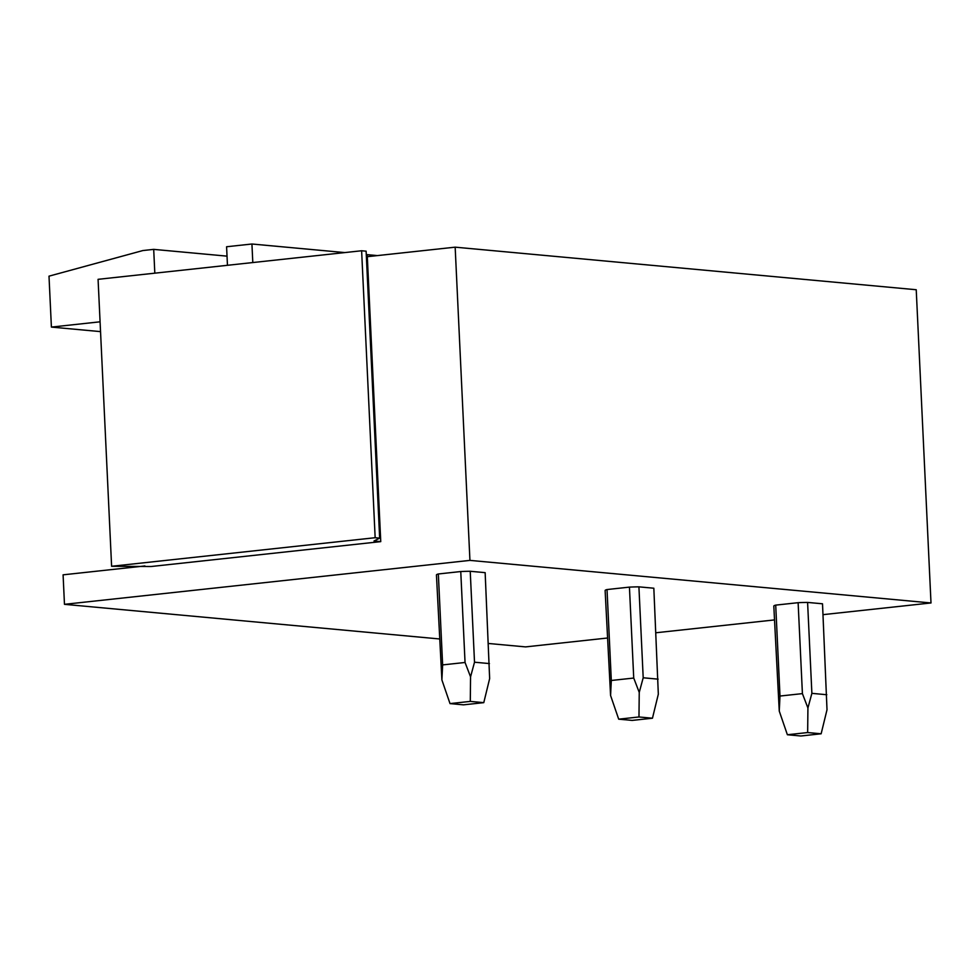 <?xml version="1.0" encoding="UTF-8"?>
<svg xmlns="http://www.w3.org/2000/svg" width="980" height="980" viewBox="0 0 980 980"><rect width="100%" height="100%" fill="white"/><g stroke="black" fill="none" stroke-linecap="round" stroke-linejoin="round"><path stroke-width="1.47" d="M439.457 638.948L64.472 604.329L63.088 574.831L144.918 565.962M607.367 638.029L525.537 646.898L488.493 643.48M100.083 321.808L51.401 327.087L49 276.164L142.884 250.549L153.701 249.373L154.816 273.175M100.536 331.62L51.401 327.087M227.029 256.148L153.701 249.373M344.813 252.583L251.934 244.008L226.588 246.752L227.458 265.298M377.423 255.596L366.275 254.567L367.218 254.665L367.316 256.687L455.161 247.168L916.227 289.737L931 602.957L469.935 560.389L455.161 247.168M252.803 262.554L251.934 244.008M64.472 604.329L469.935 560.389M655.926 632.761L774.457 619.924M823.029 614.656L931 602.957M775.707 605.113A24.378 2.254 177.3 0 0 773.808 606.081L779.259 711.088L779.994 696.045L802.412 693.62L798.124 602.688L775.707 605.113L779.994 696.045M807.594 602.418L811.881 693.35L807.924 707.977L807.655 732.55L821.142 733.787L827.01 709.74L822.514 603.79L807.594 602.418A24.378 2.254 177.3 0 0 798.124 602.688M607.024 589.543A24.378 2.254 177.3 0 0 605.126 590.511L610.577 695.506L611.312 680.475L633.729 678.05L629.442 587.118L607.024 589.543L611.312 680.475M638.911 586.849L643.198 677.78L639.242 692.407L638.972 716.968L652.46 718.217L658.327 694.171L653.832 588.221L638.911 586.849A24.378 2.254 177.3 0 0 629.442 587.118M438.342 573.974A24.378 2.254 177.3 0 0 436.443 574.942L441.894 679.936L442.629 664.905L465.047 662.48L460.759 571.536L438.342 573.974L442.629 664.905M470.229 571.279L474.516 662.211L470.559 676.837L470.29 701.398L483.777 702.648L489.645 678.589L485.149 572.651L470.229 571.279A24.378 2.254 177.3 0 0 460.759 571.536M111.61 566.281L375.156 537.714L361.62 250.757L98.074 279.325L111.61 566.281L150.994 566.526L380.755 541.621L367.316 256.687M380.755 541.621L374.005 540.997L379.652 538.13L366.116 251.174L361.62 250.757M379.652 538.13L375.156 537.714M826.802 694.734L811.881 693.35M807.924 707.977L802.412 693.62M821.142 733.787L800.868 735.992L787.381 734.743L807.655 732.55M787.381 734.743L779.259 711.088M658.119 679.152L643.198 677.78M639.242 692.407L633.729 678.05M652.46 718.217L632.186 720.41L618.699 719.173L638.972 716.968M618.699 719.173L610.577 695.506M489.437 663.583L474.516 662.211M470.559 676.837L465.047 662.48M483.777 702.648L463.503 704.841L450.016 703.603L470.29 701.398M450.016 703.603L441.894 679.936"/></g></svg>
